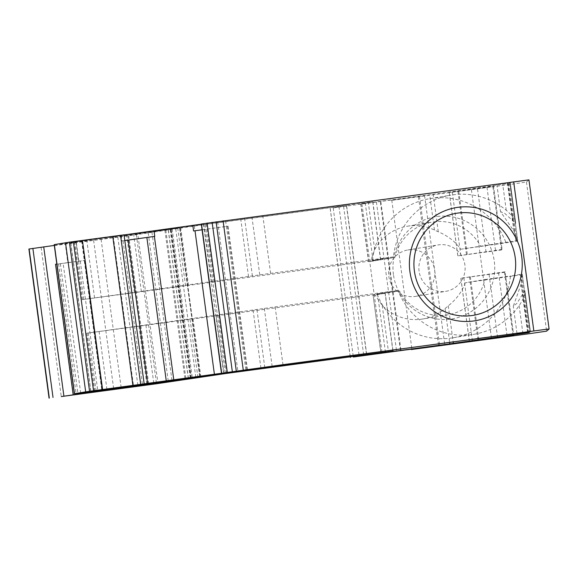 <?xml version="1.0" encoding="UTF-8"?>
<svg xmlns="http://www.w3.org/2000/svg" width="578" height="578" viewBox="0 0 578 578"><rect width="100%" height="100%" fill="white"/><g stroke="black" fill="none" stroke-linecap="round" stroke-linejoin="round"><path stroke-width="0.43" stroke-dasharray="2.89 2.17" d="M393.437 274.572A51.724 50.857 -99.5 0 1 463.05 220.037A51.724 50.857 -99.5 0 1 475.051 308.818A51.724 50.857 -99.5 0 1 393.437 274.572M502.065 249.429L457.805 255.873L501.473 249.949L502.065 249.429L493.496 186.058L449.236 192.503L492.904 186.571L493.496 186.058L502.065 249.429M394.919 257.42L372.485 260.382L393.445 256.885A70.53 69.353 -99.5 0 1 450.833 195.14A70.53 69.353 -99.5 0 1 506.241 210.276C511.263 214.676 514.355 218.455 515.533 221.598L515.728 223.433L504.739 213.347L500.541 211.721L513.893 230.983L517.642 239.978L509.904 182.735L496.842 184.389L510.237 182.438L262.809 215.58L74.425 241.85L365.253 202.885L372.882 201.91L360.737 203.947L429.685 194.743L509.052 183.479L509.904 182.735L517.707 240.52L460.695 249.241C455.442 241.698 447.972 235.882 438.276 231.8L434.454 230.022A47.02 46.233 80.5 0 0 407.374 226.222A47.02 46.233 80.5 0 0 374.667 249.566L370.512 261.494L394.919 257.42A47.02 46.233 -99.5 0 1 432.207 222.082A47.02 46.233 -99.5 0 1 480.426 245.953M372.485 260.382A70.53 69.353 -99.5 0 1 429.873 198.637A70.53 69.353 -99.5 0 1 505.938 242.478M515.533 221.576L510.237 182.438L515.533 221.576M377.015 293.927L397.982 290.438A70.53 69.353 80.5 0 0 474.047 334.279A70.53 69.353 80.5 0 0 519.138 305.661C522.808 300.09 524.795 295.669 525.106 292.381L524.817 290.633L516.913 303.371L513.315 306.174L521.096 284.224L522.324 274.601L522.245 274.066L510.475 276.031A70.53 69.353 -99.5 0 1 453.08 337.776A70.53 69.353 -99.5 0 1 377.015 293.927L399.456 290.972L373.085 295.271L381.054 353.028M522.324 274.622L530.062 331.844L522.324 274.622M525.106 292.41L530.402 331.548L525.106 292.41M419.086 271.19A23.51 23.12 -99.5 0 1 438.131 244.928A23.51 23.12 -99.5 0 1 464.799 264.312A23.51 23.12 -99.5 0 1 445.869 291.312A23.51 23.12 -99.5 0 1 419.086 271.19M388.813 276.241A23.51 23.12 80.5 0 0 415.596 296.362A23.51 23.12 80.5 0 0 434.642 270.092A23.51 23.12 80.5 0 0 407.858 249.978A23.51 23.12 80.5 0 0 388.813 276.241M465.232 282.794C462.183 291.522 456.533 299.202 448.282 305.834L445.074 308.573A47.02 46.233 -99.5 0 1 422.843 318.984L447.675 314.844A47.02 46.233 -99.5 0 0 484.964 279.506L465.232 282.794L520.511 274.94L522.245 274.066M397.982 290.438L275.157 306.911L86.772 333.181L377.6 294.216L385.23 293.241L373.244 295.242M422.843 318.984A47.02 46.233 -99.5 0 1 382.231 305.48L375.05 295.04M124.797 240.564L121.965 240.932L124.797 240.535M447.675 314.844A47.02 46.233 -99.5 0 1 399.456 290.972M54.303 245.426L76.296 242.413L54.195 244.624M67.807 262.593L84.67 260.461L55.806 264.327L67.807 262.593L65.285 243.952M137.766 234.032L179.787 227.92L70.632 242.579L93.6 240.275L137.766 234.032L157.859 382.629M124.032 234.849L113.281 236.344L124.039 234.95M201.332 224.185L225.601 220.81L201.303 223.997M528.942 179.866L526.457 182.041L509.529 184.534L391.104 200.45L424.563 195.537L333.195 207.907L346.59 205.544L338.961 206.527L205.147 224.474L136.35 234.661L28.9 249.024M148.206 232.775L168.364 381.885M151.92 232.154L172.085 381.263M424.563 195.537L444.72 344.654M419.491 196.383L439.627 345.333M206.931 223.31L227.089 372.42M217.675 221.815L237.833 370.924M225.601 220.81L226.359 226.403L228.072 226.186L202.09 229.813M202.083 229.777L226.359 226.403M121.207 235.34L121.965 240.932M113.281 236.344L133.446 385.454M393.445 256.885L270.62 273.358L82.235 299.628L373.063 260.671L380.692 259.688L370.512 261.494M484.964 279.506L510.475 276.031M460.695 249.241L515.973 241.394L517.707 240.52M505.093 271.797L460.825 278.242L504.5 272.31L505.093 271.797L513.661 335.168L505.093 271.797M495.505 250.303L486.936 186.925M467.284 254.306L458.715 190.935M513.893 230.983L507.412 183.045M522.707 294.195L527.801 331.859M524.817 290.633L530.351 331.548M521.096 284.224L527.577 332.162M448.282 305.834L453.159 341.865M520.511 274.94L528.234 332.075M521.399 274.81L529.123 331.953M275.157 306.911L282.967 364.689M264.305 308.421L272.115 366.199M382.231 305.48L388.488 351.785M445.074 308.573L449.641 342.335M76.166 242.42L78.687 261.061M41.11 247.463L61.268 396.573M127.962 235.81L148.12 384.926M136.35 234.661L156.515 383.77M168.249 230.16L188.414 379.269M170.712 229.798L190.87 378.908M171.225 229.712L191.383 378.821M168.364 230.073L188.507 379.06M175.748 228.953L195.913 378.07M180.09 228.353L200.255 377.463M194.295 225.984L214.452 375.093M205.147 224.474L225.312 373.583M338.961 206.527L359.119 355.636M346.432 205.573L366.589 354.668M330.204 208.282L350.29 356.821M333.195 207.907L353.353 357.016M343.607 206.505L363.764 355.622M361.951 203.983L382.109 353.1M376.408 201.997L396.566 351.106M391.761 200.104L411.897 349.054M380.859 201.621L400.988 350.514M418.458 196.852L438.615 345.962M471.41 189.75L491.567 338.86M526.457 182.041L546.615 331.151M203.442 223.751L223.599 372.861M227.414 226.265L246.82 369.783M54.325 244.617L74.483 393.726M84.619 260.461L102.255 390.938M123.02 240.795L142.412 384.211M270.62 273.358L262.809 215.58M506.241 210.276L502.607 183.414M128.663 235.549L148.712 383.857M385.078 293.27L392.888 351.048M377.6 294.216L385.273 350.969M218.672 315.537L226.41 372.788M216.172 315.863L223.917 373.135M193.038 318.962L200.797 376.35M190.09 319.367L197.849 376.762M94.402 332.198L102.19 389.839M86.924 333.152L94.741 390.93M88.246 332.928L96.064 390.706M99.105 331.418L106.916 389.196M138.944 326.071L146.754 383.857M145.916 325.125L153.734 382.903M253.077 310.205L260.888 367.984M256.957 309.642L264.767 367.427M519.138 305.661L522.772 332.523M434.454 230.022L429.685 194.743M438.276 231.8L433.197 194.259M80.263 261.075L97.884 391.378M60.379 263.741L78.016 394.145M58.559 263.929L76.202 394.398M498.525 272.664L507.094 336.042M470.311 276.674L478.88 340.045M469.481 276.797L478.049 340.167M460.89 278.228L469.459 341.605M463.881 277.852L472.428 341.107M489.082 274.471L497.593 337.393M504.5 272.31L513.004 335.24M466.453 254.428L457.892 191.058M457.863 255.866L449.294 192.488M460.854 255.483L452.285 192.113M486.062 252.102L477.493 188.731M501.473 249.949L492.904 186.571M207.798 229.025L227.183 372.405M226.46 226.424L245.86 369.906M214.135 281.985L206.324 224.206M373.063 260.671L365.253 202.885M211.635 282.31L203.824 224.531M188.5 285.416L180.69 227.631M185.552 285.814L177.742 228.035M89.865 298.653L82.054 240.874M82.387 299.599L74.576 241.821M83.709 299.375L75.899 241.597M94.568 297.865L86.758 240.087M134.407 292.526L126.596 234.74M141.386 291.572L133.569 233.794M248.54 276.652L240.723 218.874M252.42 276.096L244.602 218.318M259.768 274.868L251.957 217.09M516.862 241.257L509.052 183.479M515.973 241.394L508.156 183.609M374.667 249.566L368.367 202.965M368.706 261.697L360.896 203.911M380.541 259.717L372.723 201.939M117.811 237.067L137.853 385.316M101.099 239.306L121.149 387.556M93.6 240.275L113.649 388.56M70.754 242.572L90.919 391.667M81.642 241.04L101.8 390.15M172.157 228.895L192.315 378.005M179.628 227.949L199.786 377.044M170.163 229.531L190.278 378.279M165.821 230.131L185.928 378.865M164.903 230.254L185.011 378.987M515.728 223.433L510.193 182.475M512.751 220.601L507.65 182.843M429.873 198.637L450.833 195.14M407.374 226.222L432.207 222.082M453.08 337.776L474.047 334.279M415.596 296.362L445.869 291.312M407.858 249.978L438.131 244.928M516.97 333.304L513.307 306.174M380.902 353.057L373.085 295.271M78.818 261.046L76.296 242.413M191.426 378.669L171.29 229.697M366.748 354.661L346.59 205.544M350.225 356.828L330.139 208.297M400.438 350.593L380.31 201.736M392.895 349.943L385.23 293.241M94.582 390.959L86.772 333.181M102.313 390.93L84.67 260.461M73.442 394.803L55.806 264.327M80.682 393.105L63.125 263.265M469.394 341.612L460.825 278.242M449.236 192.503L457.805 255.873M247.478 369.71L228.072 226.186M74.425 241.85L82.235 299.628M360.737 203.947L368.547 261.726M372.882 201.91L380.692 259.688M90.789 391.689L70.632 242.579M199.945 377.029L179.787 227.92M496.842 184.389L500.534 211.721"/><path stroke-width="0.87" d="M414.397 271.075A51.724 50.857 -99.5 0 1 484.01 216.548A51.724 50.857 -99.5 0 1 496.011 305.321A51.724 50.857 -99.5 0 1 414.397 271.075M527.808 331.953L282.967 364.689L94.582 390.959L385.41 351.995L393.04 351.019L380.902 353.057L449.85 343.852L528.321 332.726L530.062 331.844L516.999 333.499L527.801 331.859M124.797 240.535L154.76 236.366L124.797 240.564M245.86 369.906L544.779 329.489L549.1 328.976L546.615 331.151L529.694 333.643L411.269 349.567L444.72 344.654L353.353 357.016L366.748 354.661L359.119 355.636L225.312 373.583L156.515 383.77L61.268 396.573L80.768 393.734L80.682 393.105M49.058 398.141L28.9 249.024L54.303 245.426M513.661 335.168L469.394 341.612L513.069 335.688L513.661 335.168M148.821 384.666L199.945 377.029L90.789 391.689L113.765 389.384L137.969 386.176L148.821 384.666L148.712 383.857M97.884 391.378L74.352 393.734L85.681 391.841L245.867 369.942M97.906 391.552L80.768 393.734M549.1 328.976L528.942 179.859L549.1 328.976M74.352 393.734L54.195 244.624L69.403 242.168L124.032 234.849L144.189 383.958M124.039 234.95L201.332 224.185M221.468 373.113L201.303 223.997L528.942 179.859M55.539 264.24L56.825 264.067L55.539 264.24L73.175 394.709M409.918 271.646A57.367 56.406 -99.5 0 1 487.117 211.165A57.367 56.406 -99.5 0 1 500.432 309.627A57.367 56.406 -99.5 0 1 409.918 271.646M202.09 229.813L193.565 230.962L202.083 229.777M192.814 225.369L193.565 230.962M154.001 230.774L154.76 236.366M453.159 341.865L453.362 343.368M528.234 332.075L528.321 332.726M529.123 331.953L529.21 332.588M449.641 342.335L449.85 343.852M43.718 246.842L63.883 395.959M32.867 248.359L53.024 397.469M29.146 248.974L49.311 398.09M350.29 356.821L350.362 357.392M513.683 181.817L533.841 330.927M223.079 220.796L243.237 369.906M216.1 221.75L236.265 370.859M212.14 222.299L232.305 371.408M207.097 223.029L227.262 372.138M201.505 223.961L221.663 373.07M195.003 230.774L214.402 374.291M154.384 236.424L173.79 379.948M120.542 235.289L140.7 384.406M112.761 236.315L132.918 385.425M82.43 240.383L102.588 389.493M73.363 241.618L93.52 390.728M69.403 242.168L89.561 391.284M65.524 242.731L85.681 391.841M54.346 244.595L74.511 393.705M157.859 382.629L157.924 383.142M385.273 350.969L385.41 351.995M226.41 372.788L226.482 373.316M223.917 373.135L223.982 373.641M200.797 376.35L200.848 376.748M197.849 376.762L197.907 377.145M497.593 337.393L497.651 337.841M513.004 335.24L513.069 335.688M128.208 240.101L147.614 383.626M146.87 237.507L166.276 381.025M137.853 385.316L137.969 386.176M121.149 387.556L121.264 388.416M113.649 388.56L113.765 389.384M190.278 378.279L190.321 378.641M185.928 378.865L185.979 379.247M185.011 378.987L185.061 379.37M350.304 357.406L350.225 356.828M393.04 351.019L392.895 349.943"/></g></svg>
